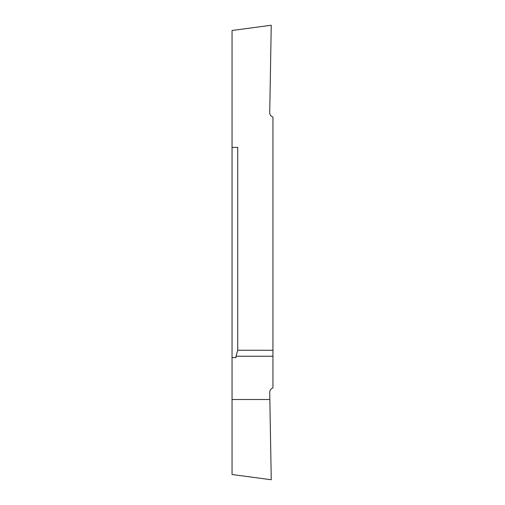 <?xml version="1.0" encoding="UTF-8"?>
<svg xmlns="http://www.w3.org/2000/svg" width="505" height="505" viewBox="0 0 505 505"><rect width="100%" height="100%" fill="white"/><g stroke="black" fill="none" stroke-linecap="round" stroke-linejoin="round"><path stroke-width="0.76" d="M232.048 230.059L232.048 189.722L232.048 230.059M272.952 356.24L272.952 387.897C270.901 388.661 269.822 390.138 269.72 392.328L271.248 479.75L232.048 474.523L232.048 30.477L271.248 25.25L269.72 112.672C269.822 114.862 270.901 116.339 272.952 117.103L272.952 350.255L237.729 350.255L236.024 356.24L272.952 356.24L272.952 350.255M232.048 315.278L232.048 274.941L232.048 315.278M269.847 399.505L232.048 399.505M232.048 357.603L236.024 357.603L236.024 356.24M237.729 350.255L237.729 147.397L232.048 147.397"/></g></svg>
